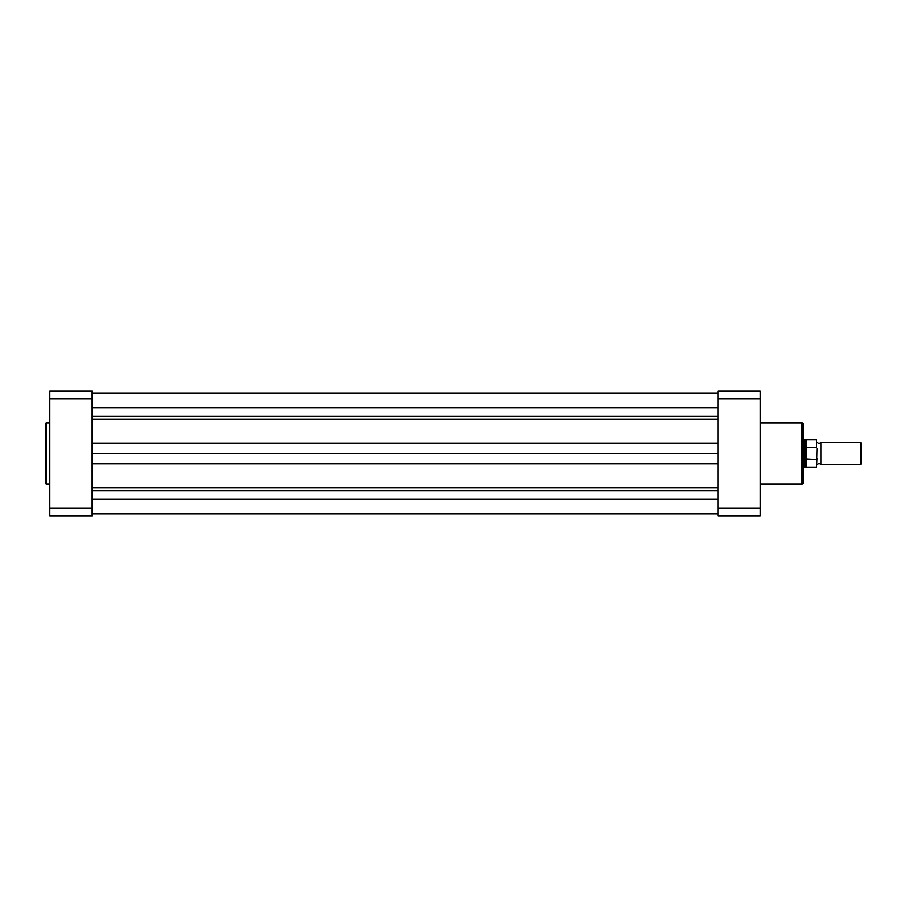 <?xml version="1.0" encoding="UTF-8"?>
<svg xmlns="http://www.w3.org/2000/svg" width="907" height="907" viewBox="0 0 907 907"><rect width="100%" height="100%" fill="white"/><g stroke="black" fill="none" stroke-linecap="round" stroke-linejoin="round"><path stroke-width="1.36" d="M92.129 513.634L717.993 513.634M92.129 453.5L717.993 453.5M92.129 393.003L717.993 393.003M92.129 513.997L717.993 513.997M45.35 482.898L45.35 424.102A1.111 1.111 0 0 1 46.461 422.991L46.461 484.009A1.111 1.111 0 0 1 45.35 482.898L45.35 424.102M49.806 422.991L46.461 422.991M49.806 484.009L46.461 484.009M49.806 508.045L49.806 515.868L92.129 515.868L92.129 391.132L49.806 391.132L49.806 508.045L92.129 508.045M92.129 398.955L49.806 398.955M803.183 424.102L803.183 482.898A1.111 1.111 0 0 1 802.071 484.009L802.071 422.991A1.111 1.111 0 0 1 803.183 424.102M760.304 484.009L802.071 484.009M760.304 422.991L802.071 422.991M760.304 508.045L760.304 515.868L717.993 515.868L717.993 508.045L760.304 508.045L760.304 398.955L717.993 398.955L717.993 508.045M717.993 398.955L717.993 391.132L760.304 391.132L760.304 398.955M817.105 442.367L819.055 443.478L821.005 442.367L821.005 464.633L819.055 463.522L817.105 464.633M860.562 442.367L861.65 443.444L861.65 463.556L860.562 464.633L860.562 442.367L821.005 442.367M803.183 439.578L804.849 439.578L804.849 453.5L805.972 447.616L816.663 447.491L816.663 439.861L816.663 447.491M816.663 459.509L805.824 458.931L805.824 467.139L816.663 467.139L817.105 448.591M817.105 458.409L816.663 467.139M805.824 458.931L804.849 453.5L804.849 467.422L805.824 467.139M805.972 459.384L805.972 447.616M806.3 459.509L806.3 447.491M816.663 439.861L805.824 439.861L805.824 448.069M92.129 499.36L717.993 499.36M92.129 490.653L717.993 490.653M92.129 487.796L717.993 487.796M92.129 463.84L717.993 463.84M92.129 443.16L717.993 443.16M92.129 419.204L717.993 419.204M92.129 416.347L717.993 416.347M92.129 407.606L717.993 407.606M92.129 393.366L717.993 393.366M805.824 439.861L804.849 439.578M803.183 467.422L804.849 467.422M821.005 464.633L860.562 464.633"/></g></svg>
